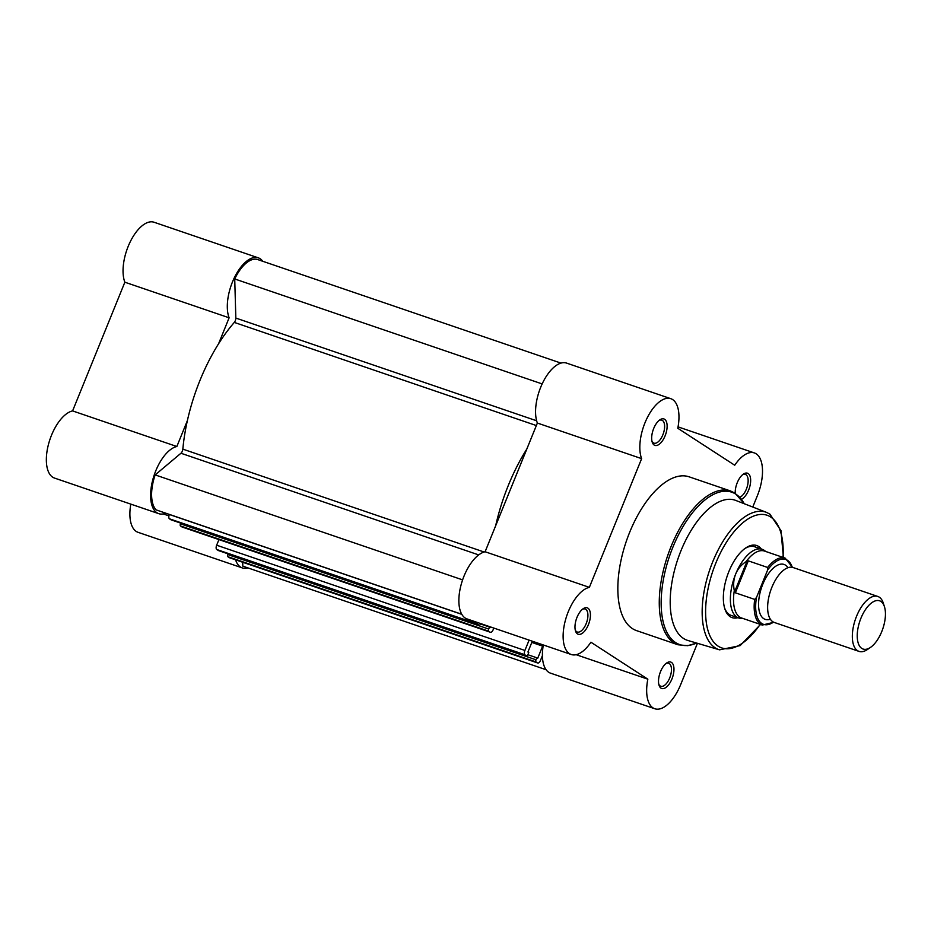 <?xml version="1.0" encoding="UTF-8"?>
<svg xmlns="http://www.w3.org/2000/svg" width="931" height="931" viewBox="0 0 931 931"><rect width="100%" height="100%" fill="white"/><g stroke="black" fill="none" stroke-linecap="round" stroke-linejoin="round"><path stroke-width="1.4" d="M735.234 493.29A13.965 6.633 -71.1 0 1 743.357 474.123A13.965 6.633 -71.1 0 1 748.163 473.542A13.965 6.633 -71.1 0 1 749.827 486.459A13.965 6.633 -71.1 0 1 741.46 499.307M739.796 497.259A12.15 5.772 108.9 0 0 747.349 486.238A12.15 5.772 108.9 0 0 745.964 474.694A12.15 5.772 108.9 0 0 745.347 474.391A12.15 5.772 108.9 0 0 742.542 474.74M664.618 419.287A13.965 6.633 -71.1 0 1 665.095 435.859A13.965 6.633 -71.1 0 1 654.167 445.03A13.965 6.633 -71.1 0 1 652.212 442.144A13.965 6.633 -71.1 0 1 659.811 419.881A13.965 6.633 -71.1 0 1 664.618 419.287M651.956 441.154A12.15 5.772 108.9 0 0 653.341 442.842A12.15 5.772 108.9 0 0 653.958 443.144A12.15 5.772 108.9 0 0 663.105 434.195A12.15 5.772 108.9 0 0 662.43 420.451A12.15 5.772 108.9 0 0 661.813 420.149A12.15 5.772 108.9 0 0 659.008 420.498M587.927 608.164A13.965 6.633 -71.1 0 1 588.392 624.736A13.965 6.633 -71.1 0 1 577.476 633.906A13.965 6.633 -71.1 0 1 575.521 631.02A13.965 6.633 -71.1 0 1 583.12 608.758A13.965 6.633 -71.1 0 1 587.927 608.164M575.265 630.019A12.15 5.772 108.9 0 0 576.638 631.718A12.15 5.772 108.9 0 0 577.267 632.021A12.15 5.772 108.9 0 0 586.402 623.072A12.15 5.772 108.9 0 0 585.739 609.328A12.15 5.772 108.9 0 0 585.122 609.025A12.15 5.772 108.9 0 0 582.306 609.374M671.46 662.407A13.965 6.633 -71.1 0 1 671.926 678.978A13.965 6.633 -71.1 0 1 661.01 688.149A13.965 6.633 -71.1 0 1 659.055 685.263A13.965 6.633 -71.1 0 1 666.654 663A13.965 6.633 -71.1 0 1 671.46 662.407M658.799 684.273A12.15 5.772 108.9 0 0 660.184 685.961A12.15 5.772 108.9 0 0 660.801 686.263A12.15 5.772 108.9 0 0 669.948 677.314A12.15 5.772 108.9 0 0 669.273 663.57A12.15 5.772 108.9 0 0 668.656 663.268A12.15 5.772 108.9 0 0 665.851 663.617M737.911 617.695A38.09 18.073 -71.1 0 1 730.16 616.683A38.09 18.073 -71.1 0 1 724.83 608.793A38.09 18.073 -71.1 0 1 745.556 548.068A38.09 18.073 -71.1 0 1 758.672 546.485A38.09 18.073 -71.1 0 1 761.349 549.034M724.551 607.862A36.274 17.212 108.9 0 0 729.334 614.495A36.274 17.212 108.9 0 0 731.184 615.403L738.737 617.975A36.274 17.212 108.9 0 0 741.39 618.428L742.903 618.44M752.772 507.046L757.194 496.13A35.366 16.781 108.9 0 0 756.17 453.816A35.366 16.781 108.9 0 0 754.366 452.932A35.366 16.781 108.9 0 0 734.722 465.232L677.791 428.272A35.366 16.781 108.9 0 0 672.636 399.574A35.366 16.781 108.9 0 0 670.82 398.689A35.366 16.781 108.9 0 0 646.94 418.415A35.366 16.781 108.9 0 0 641.634 458.646L589.37 587.356A35.366 16.781 108.9 0 0 565.396 620.267A35.366 16.781 108.9 0 0 571.273 654.516A35.366 16.781 108.9 0 0 590.917 642.215L647.836 679.176A35.366 16.781 108.9 0 0 654.807 708.759A35.366 16.781 108.9 0 0 680.805 684.273L697.435 643.298M735.734 500.424A74.015 35.122 108.9 0 0 679.665 554.061A74.015 35.122 108.9 0 0 683.482 638.433A74.015 35.122 108.9 0 0 687.916 640.481L719.547 649.838A72.641 34.47 -71.1 0 1 715.194 647.825A72.641 34.47 -71.1 0 1 711.459 565.012A72.641 34.47 -71.1 0 1 766.481 512.364L735.734 500.424M730.509 490.963L689.08 476.812A81.265 38.567 108.9 0 0 627.948 536.71A81.265 38.567 108.9 0 0 632.417 628.6A81.265 38.567 108.9 0 0 636.56 630.624L677.989 644.776A81.265 38.567 -71.1 0 1 673.846 642.751A81.265 38.567 -71.1 0 1 669.377 550.861A81.265 38.567 -71.1 0 1 730.509 490.963L735.094 493.197L744.218 503.718M571.273 654.516L467.013 618.917A35.366 16.781 -71.1 0 1 461.136 584.668A35.366 16.781 -71.1 0 1 485.109 551.757L537.373 423.046A35.366 16.781 -71.1 0 1 542.68 382.816A35.366 16.781 -71.1 0 1 566.56 363.09L670.82 398.689M654.807 708.759L550.547 673.16A35.366 16.781 -71.1 0 1 543.32 644.974M756.472 547.637A36.274 17.212 108.9 0 0 754.622 546.73A36.274 17.212 108.9 0 0 744.765 548.638M485.109 551.757L589.37 587.356M576.149 654.702L647.836 679.176M537.373 423.046L641.634 458.646M877.782 596.445L793.084 567.526A29.024 13.767 108.9 0 0 771.869 587.321A29.024 13.767 108.9 0 0 774.324 622.467L859.022 651.386A29.024 13.767 -71.1 0 1 856.567 616.241A29.024 13.767 -71.1 0 1 877.782 596.445A29.024 13.767 -71.1 0 1 883.321 603.183L884.45 606.709A25.486 12.091 108.9 0 0 860.954 618.172A25.486 12.091 108.9 0 0 858.277 643.274A25.486 12.091 108.9 0 0 870.578 647.348A25.486 12.091 108.9 0 0 881.727 631.66A25.486 12.091 108.9 0 0 884.45 606.709M787.963 567.701A29.024 13.767 108.9 0 0 762.803 584.226A29.024 13.767 108.9 0 0 770.379 619.196M765.759 551.489L764.56 550.582A36.274 17.212 108.9 0 0 762.186 549.313A36.274 17.212 108.9 0 0 735.676 574.043C737.817 568.853 741.285 564.733 746.057 561.684L748.303 560.858L767.644 567.468A35.366 16.781 -71.1 0 1 785.159 558.123L764.526 551.071A35.366 16.781 108.9 0 0 746.057 561.684M754.68 599.401L735.339 592.791L734.303 590.638A35.366 16.781 108.9 0 0 741.658 618.021L762.303 625.062A35.366 16.781 -71.1 0 1 754.68 599.401L756.461 597.551L767.668 569.935L767.644 567.468M734.478 592.139L747.197 560.799M734.303 590.638C733.128 584.808 733.593 579.268 735.676 574.043A36.274 17.212 108.9 0 0 738.737 617.975M735.339 592.791L748.303 560.858M870.578 647.348L867.529 649.442A29.024 13.767 -71.1 0 1 859.022 651.386M257.724 259.563L560.951 363.09L257.794 259.586A33.563 15.92 108.9 0 0 257.724 259.563A33.563 15.92 108.9 0 0 234.728 278.963L235.834 318.065A3.631 1.722 -71.1 0 1 235.299 320.718A3.631 1.722 -71.1 0 1 234.298 322.417A123.346 58.537 -71.1 0 0 182.837 449.138A3.631 1.722 -71.1 0 1 182.336 451.163A3.631 1.722 -71.1 0 1 180.94 453.246L155.163 474.903A33.563 15.92 108.9 0 0 156.152 509.897L461.776 614.251M242.7 562.266L242.816 566.164A33.563 15.92 108.9 0 0 242.875 566.188A33.563 15.92 108.9 0 0 242.944 566.211M229.724 557.809A3.631 1.722 -71.1 0 1 229.526 557.762A3.631 1.722 -71.1 0 1 229.34 557.681L227.827 556.691A1.815 0.861 -71.1 0 1 227.758 554.539L536.012 659.788A1.815 0.861 108.9 0 0 536.081 661.941L227.827 556.691M228.048 553.84L227.758 554.539M218.482 550.57A1.815 0.861 -71.1 0 1 218.378 550.547A1.815 0.861 -71.1 0 1 218.285 550.5L216.772 549.511A3.631 1.722 -71.1 0 1 216.655 545.217L524.898 650.466A3.631 1.722 108.9 0 0 525.026 654.761L216.772 549.511M218.936 539.584L216.655 545.217M182.418 527.086A3.631 1.722 -71.1 0 1 182.208 527.051A3.631 1.722 -71.1 0 1 182.022 526.958L180.509 525.968A1.815 0.861 -71.1 0 1 180.451 523.816L488.705 629.065A1.815 0.861 108.9 0 0 488.763 631.218L180.509 525.968M180.73 523.129L180.451 523.816M171.164 519.847A1.815 0.861 -71.1 0 1 171.071 519.824A1.815 0.861 -71.1 0 1 170.978 519.777L169.454 518.8A3.631 1.722 -71.1 0 1 169.337 514.494L169.372 514.412M495.653 525.806A123.346 58.537 -71.1 0 1 526.841 448.998M477.068 622.35A3.631 1.722 108.9 0 0 477.708 624.038L169.454 518.8M170.978 519.777L477.708 624.038M479.232 625.027A1.815 0.861 108.9 0 0 479.325 625.073A1.815 0.861 108.9 0 0 480.64 623.84L480.745 623.607M490.625 626.982L490.369 627.61L489.52 627.063L488.705 629.065M182.022 526.958L488.763 631.218M490.276 632.207A3.631 1.722 108.9 0 0 490.462 632.289A3.631 1.722 108.9 0 0 493.116 629.822L493.826 628.076M529.099 640.121L524.898 650.466M218.285 550.5L525.026 654.761M526.539 655.75A1.815 0.861 108.9 0 0 526.632 655.796A1.815 0.861 108.9 0 0 527.958 654.563L528.773 652.55L527.924 652.003L532.299 641.215M538.095 643.181L542.633 646.137L537.676 658.333L536.826 657.786L536.012 659.788M229.34 557.681L536.081 661.941M537.594 662.93A3.631 1.722 108.9 0 0 537.781 663.012A3.631 1.722 108.9 0 0 540.422 660.545L542.412 655.657M242.816 566.164L546.113 669.726L242.875 566.188M527.889 654.726L536.826 657.786M531.81 642.437L542.633 646.137M480.571 624.003L489.52 627.063M155.163 474.903L462.602 579.873M234.728 278.963L542.145 383.921M247.902 567.91A35.366 16.781 -71.1 0 1 242.293 567.91A35.366 16.781 -71.1 0 1 240.489 567.026A35.366 16.781 -71.1 0 1 235.578 559.834M242.293 567.91L138.032 532.311A35.366 16.781 -71.1 0 1 136.229 531.426A35.366 16.781 -71.1 0 1 130.806 504.125M165.753 513.179A35.366 16.781 -71.1 0 1 158.759 513.668A35.366 16.781 -71.1 0 1 156.955 512.783A35.366 16.781 -71.1 0 1 153.452 477.405A35.366 16.781 -71.1 0 1 176.855 446.508L72.595 410.908A35.366 16.781 -71.1 0 0 49.192 441.806A35.366 16.781 -71.1 0 0 52.695 477.184A35.366 16.781 -71.1 0 0 54.498 478.069L158.759 513.668M262.751 261.274A35.366 16.781 -71.1 0 0 258.306 257.84A35.366 16.781 -71.1 0 0 234.426 277.566A35.366 16.781 -71.1 0 0 229.119 317.797L124.859 282.209L72.595 410.908M124.859 282.209A35.366 16.781 -71.1 0 1 130.154 241.967A35.366 16.781 -71.1 0 1 154.046 222.241L258.306 257.84M229.119 317.797L218.587 343.748M187.399 420.556L176.855 446.508M168.918 515.879L163.228 513.935M783.029 557.39A70.104 33.272 108.9 0 0 770.647 516.984A70.104 33.272 108.9 0 0 715.846 563.034A70.104 33.272 108.9 0 0 718.185 646.184A70.104 33.272 108.9 0 0 760.173 624.34M744.183 503.706A80.52 38.206 108.9 0 0 735.874 494.186A80.52 38.206 108.9 0 0 672.927 547.067A80.52 38.206 108.9 0 0 675.615 642.576A80.52 38.206 108.9 0 0 696.609 643.053M792.234 567.305A34.284 16.269 108.9 0 0 767.668 569.935M756.461 597.551A34.284 16.269 108.9 0 0 773.51 622.129M536.361 425.548L234.298 322.417M478.697 554.911L180.94 453.246M169.337 514.494L461.846 614.367M536.628 420.777L235.834 318.065M484.132 552.013L182.837 449.138M783.402 557.518L780.981 530.67L769.914 514.133L766.481 512.364M678.059 426.875L754.366 452.932M696.644 643.065L687.753 645.695L677.989 644.776M760.546 624.468L740.145 645.614L719.547 649.838M754.622 546.73L762.186 549.313M792.584 567.386L785.159 558.123M762.303 625.062L773.836 622.28M537.781 663.012L229.526 557.762M182.208 527.051L490.462 632.289M218.378 550.547L526.632 655.796M171.071 519.824L479.325 625.073"/></g></svg>
